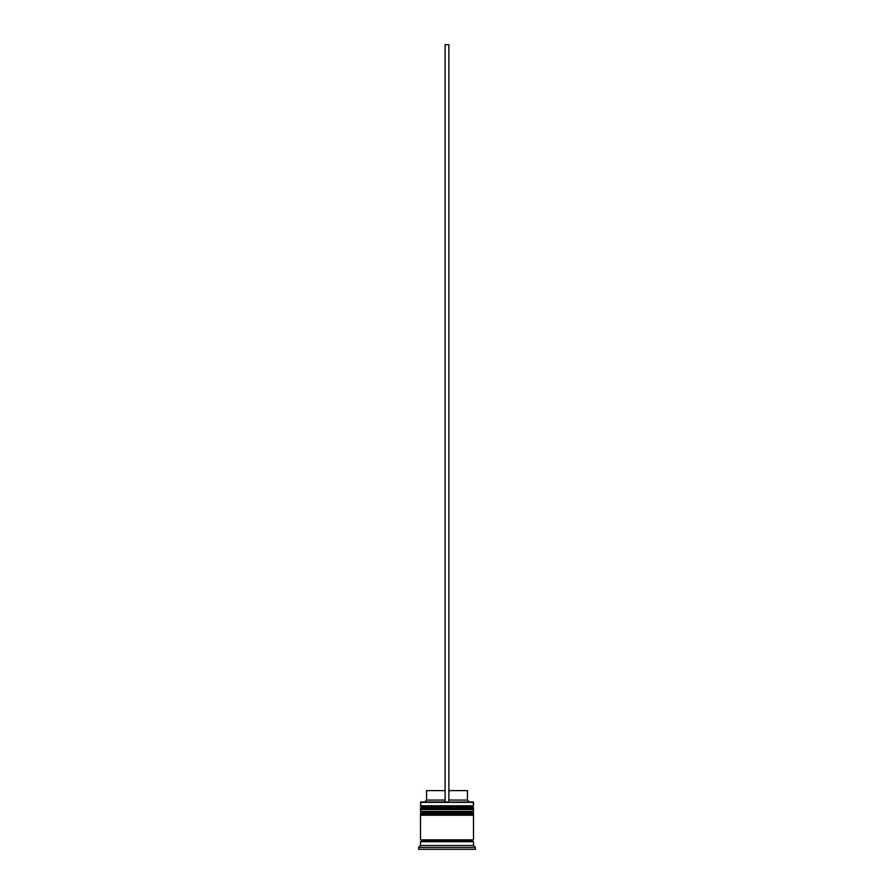 <?xml version="1.0" encoding="UTF-8"?>
<svg xmlns="http://www.w3.org/2000/svg" width="894" height="894" viewBox="0 0 894 894"><rect width="100%" height="100%" fill="white"/><g stroke="black" fill="none" stroke-linecap="round" stroke-linejoin="round"><path stroke-width="1.34" d="M472.367 806.891L421.633 806.891A1.14 1.14 0 0 0 420.493 808.031L473.507 808.031A1.14 1.14 0 0 0 472.367 806.891L421.633 806.891L472.367 806.891A1.14 1.14 0 0 1 473.507 808.031L420.493 808.411A1.14 1.14 0 0 0 421.633 809.539A1.14 1.14 0 0 1 420.493 808.411L473.507 808.411L420.493 808.031A1.14 1.14 0 0 1 421.633 806.891L420.493 805.762L421.633 806.891L472.367 806.891L473.507 805.762L420.493 805.762L473.507 805.762L473.127 801.974L420.493 802.354L473.507 802.354L473.507 805.762L472.367 806.891M472.367 809.539A1.14 1.14 0 0 0 473.507 808.411L473.507 808.411A1.14 1.14 0 0 1 472.367 809.539M472.367 812.568L421.633 812.568A1.14 1.14 0 0 0 420.493 813.708L473.507 813.708A1.14 1.14 0 0 0 472.367 812.568L421.633 812.568L472.367 812.568A1.14 1.14 0 0 1 473.507 813.708L420.493 814.088A1.14 1.14 0 0 0 421.633 815.227A1.14 1.14 0 0 1 420.493 814.088L473.507 814.088L420.493 813.708A1.14 1.14 0 0 1 421.633 812.568L420.493 811.439L421.633 812.568L472.367 812.568L473.507 811.439L420.493 811.439L473.507 811.439L473.507 809.539L420.493 809.539L420.493 811.439L420.493 809.539L473.507 809.539L473.507 811.439L472.367 812.568M472.367 815.227A1.14 1.14 0 0 0 473.507 814.088L473.507 814.088A1.14 1.14 0 0 1 472.367 815.227M420.683 841.723A0.95 0.95 0 0 0 421.633 840.785L472.367 840.785A0.95 0.95 0 0 0 473.317 841.723A0.95 0.95 0 0 1 472.367 840.785A0.95 0.95 0 0 1 473.317 839.835A0.95 0.95 0 0 0 472.367 840.785L421.633 840.785A0.95 0.95 0 0 1 420.683 841.723M420.873 801.974L420.493 805.762L420.873 801.974L445.111 801.974L420.873 801.974M475.396 847.411L473.507 845.512L420.493 845.512L418.604 847.411L475.396 847.411L418.604 847.411L418.604 849.3L475.396 849.3L475.396 847.411L475.396 849.3L418.604 849.3L418.604 847.411L420.493 845.512L473.507 845.512L473.507 841.723L420.493 841.723L420.493 845.512L420.493 841.723L473.507 841.723L473.507 845.512L475.396 847.411M473.507 839.835L473.507 815.227L420.493 815.227L420.493 839.835L473.507 839.835L420.493 839.835L420.493 815.227L473.507 815.227L473.507 839.835M420.683 839.835A0.95 0.95 0 0 1 421.633 840.785A0.95 0.95 0 0 0 420.683 839.835M467.45 790.609L467.45 800.074L469.339 801.974L467.45 800.074L448.889 800.074L467.45 800.074L467.45 790.609L448.889 790.609L467.45 790.609M445.111 800.074L426.55 800.074L445.111 800.074M445.111 790.609L426.55 790.609L445.111 790.609M445.111 801.974L448.889 801.974L448.889 44.7L448.889 801.974L445.111 801.974L445.111 44.7L448.889 44.7L445.111 44.7L445.111 801.974M426.55 790.609L426.55 800.074L424.661 801.974"/></g></svg>
